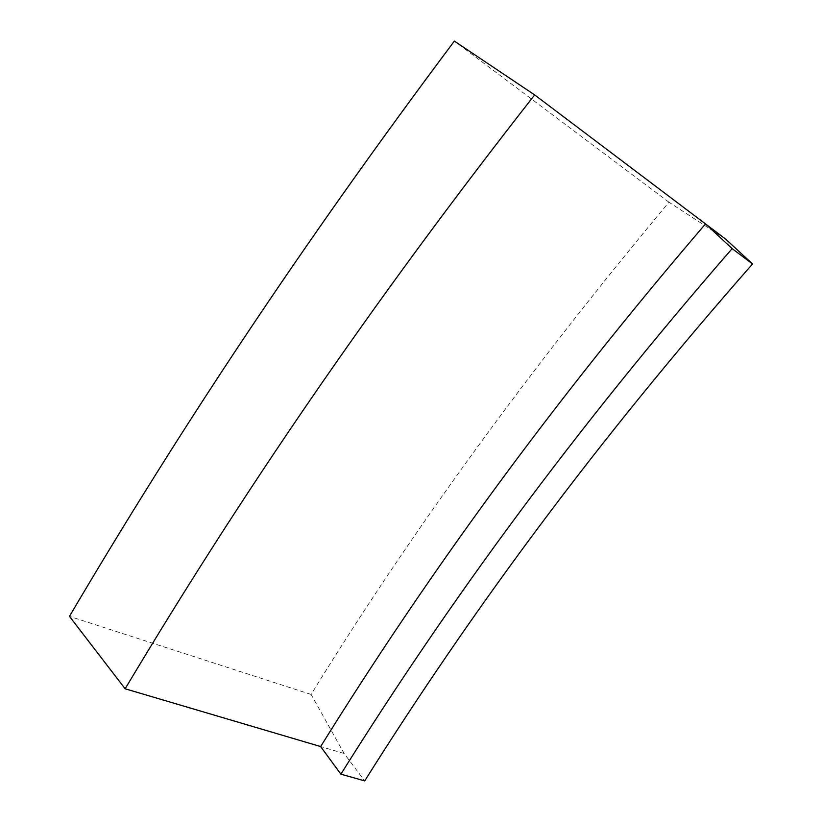 <?xml version="1.0" encoding="UTF-8"?>
<svg xmlns="http://www.w3.org/2000/svg" width="822" height="822" viewBox="0 0 822 822"><rect width="100%" height="100%" fill="white"/><g stroke="black" fill="none" stroke-linecap="round" stroke-linejoin="round"><path stroke-width="0.62" stroke-dasharray="4.11 3.08" d="M725.744 239.181L668.964 202.222C528.71 370.249 409.428 534.331 311.127 694.456L344.099 753.486L364.701 780.9M668.964 202.222L454.361 41.1M344.099 753.486L320.642 746.561M311.127 694.456L69.459 616.346"/><path stroke-width="1.23" d="M125.129 688.785L320.642 746.561L340.883 774.16L364.701 780.9C472.64 609.256 595.416 442.791 752.541 263.965L725.744 239.181L534.649 94.91L454.361 41.1C301.088 245.665 179.391 429.957 69.459 616.346L125.129 688.785C240.641 495.522 369.438 305.794 534.649 94.91M752.541 263.965L732.135 248.624L705.512 223.903C550.031 405.421 428.18 573.643 320.642 746.561M340.883 774.16C449.881 600.019 573.633 430.934 732.135 248.624"/></g></svg>
